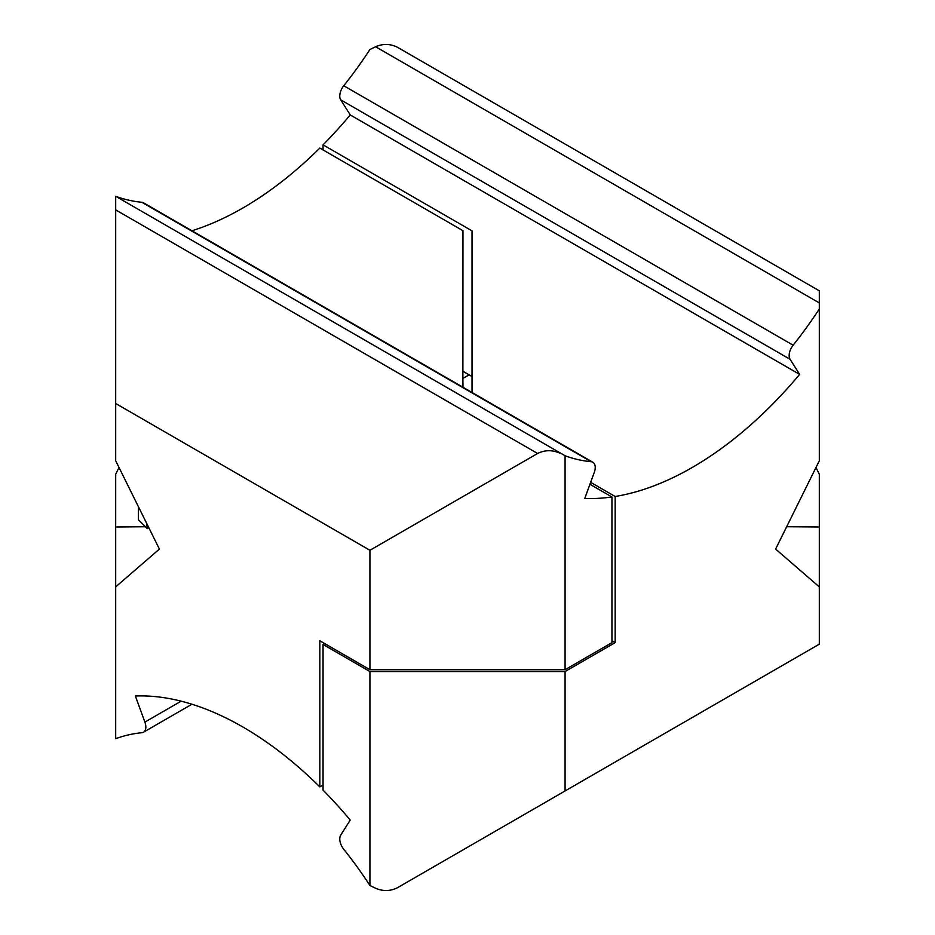 <?xml version="1.0" encoding="UTF-8"?>
<svg xmlns="http://www.w3.org/2000/svg" width="935" height="935" viewBox="0 0 935 935"><rect width="100%" height="100%" fill="white"/><g stroke="black" fill="none" stroke-linecap="round" stroke-linejoin="round"><path stroke-width="1.4" d="M565.079 671.54L369.921 671.54L369.921 885.492L375.601 888.25C382.988 891.429 390.257 891.265 397.398 887.759L819.317 644.168L565.079 790.952L565.079 671.54L615.16 642.637L615.16 496.485L590.639 482.331M472.035 392.478L472.035 230.875L323.054 144.855L323.054 149.927M615.16 496.485A322.306 186.088 120 0 0 692.192 467.5A322.306 186.088 120 0 0 799.635 374.386L790.11 359.309A11.349 6.557 -60 0 1 793.137 345.19A282.592 163.157 120 0 0 819.317 308.959L819.317 460.768L775.606 549.079L819.317 586.899L819.317 644.168M369.921 885.492A282.592 163.157 -120 0 0 343.741 849.26A11.349 6.557 60 0 1 340.714 835.154L350.239 820.065A322.306 186.088 -120 0 0 323.054 790.145L323.054 644.484L369.921 671.54M819.317 302.928L375.601 46.75C382.988 43.571 390.257 43.735 397.398 47.241L819.317 290.832L819.317 308.959M324.655 643.56L323.054 644.484M565.079 790.952L397.398 887.759M615.16 642.637L611.946 640.779M375.601 46.75L369.921 49.508A282.592 163.157 -60 0 1 343.741 85.739A11.349 6.557 120 0 0 340.714 99.846L350.239 114.935L799.635 374.386M350.239 114.935A322.306 186.088 -60 0 1 323.054 144.855M472.035 331.715L472.035 376.536L462.895 371.253M786.674 526.721L819.317 526.989L819.317 586.899M819.317 526.989L819.317 474.232L815.986 467.5M319.84 786.931A322.306 186.088 -120 0 0 242.808 726.962A322.306 186.088 -120 0 0 135.365 696.002L144.89 722.101A11.349 6.557 60 0 1 143.487 732.21A11.349 6.557 60 0 1 141.863 732.713A282.592 163.157 -120 0 0 115.683 738.708L115.683 586.899L159.394 549.079L115.683 460.768L115.683 403.499L369.921 550.283L369.921 669.694L319.84 640.779L319.84 786.931L323.054 785.073M589.938 484.272L611.946 496.976A322.306 186.088 120 0 1 584.761 498.449L594.286 472.362A11.349 6.557 -60 0 0 592.883 462.252L143.487 202.79A11.349 6.557 120 0 0 141.863 202.287A282.592 163.157 -60 0 1 115.683 196.292L565.079 455.742A282.592 163.157 120 0 0 591.259 461.738A11.349 6.557 -60 0 1 592.883 462.252M462.883 387.195L462.965 230.7L319.84 148.069A322.306 186.088 -60 0 1 242.808 208.037A322.306 186.088 -60 0 1 191.944 230.77M369.921 669.694L565.079 669.694L611.946 642.637L611.946 496.976M462.883 376.805L462.965 387.242M559.399 452.984C552.012 449.817 544.743 449.98 537.602 453.475L115.683 209.884L115.683 196.817M369.921 550.283L537.602 453.475M115.683 403.499L115.683 209.884M565.079 669.694L565.079 455.742M469.101 374.841L462.965 378.383M119.014 467.5L115.683 474.232L115.683 526.989L145.416 526.744M115.683 586.899L115.683 526.989M138.38 506.618L138.38 519.708L147.286 528.614L146.631 523.296M148.712 527.48L147.286 528.602M790.11 359.309L340.714 99.846M793.137 345.19L343.741 85.739M141.863 202.287L591.259 461.738M144.89 722.101L181.133 701.168M191.944 704.23L143.487 732.21"/></g></svg>
